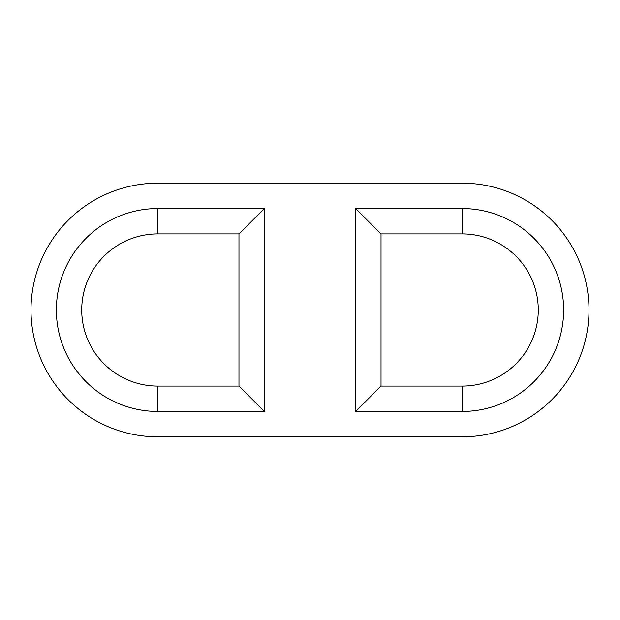 <?xml version="1.0" encoding="UTF-8"?>
<svg xmlns="http://www.w3.org/2000/svg" width="620" height="620" viewBox="0 0 620 620"><rect width="100%" height="100%" fill="white"/><g stroke="black" fill="none" stroke-linecap="round" stroke-linejoin="round"><path stroke-width="0.93" d="M157.821 183.179A126.821 126.821 0 0 0 31 310A126.821 126.821 0 0 0 157.821 436.821L462.179 436.821A126.821 126.821 0 0 0 589 310A126.821 126.821 0 0 0 462.179 183.179L157.821 183.179M462.179 208.545L462.179 233.911A76.09 76.09 0 0 1 538.276 310A76.09 76.09 0 0 1 462.179 386.09L462.179 411.455A101.455 101.455 0 0 0 563.634 310A101.455 101.455 0 0 0 462.179 208.545L355.655 208.545L381.021 233.911L381.021 386.09L355.655 411.455L355.655 208.545M462.179 411.455L355.655 411.455M157.821 208.545L264.345 208.545L238.979 233.911L157.821 233.911A76.09 76.09 0 0 0 81.724 310A76.09 76.09 0 0 0 157.821 386.09L157.821 411.455A101.455 101.455 0 0 1 56.366 310A101.455 101.455 0 0 1 157.821 208.545L157.821 233.911M264.345 208.545L264.345 411.455L238.979 386.09L157.821 386.09M264.345 411.455L157.821 411.455M462.179 233.911L381.021 233.911M462.179 386.09L381.021 386.09M238.979 233.911L238.979 386.09"/></g></svg>
